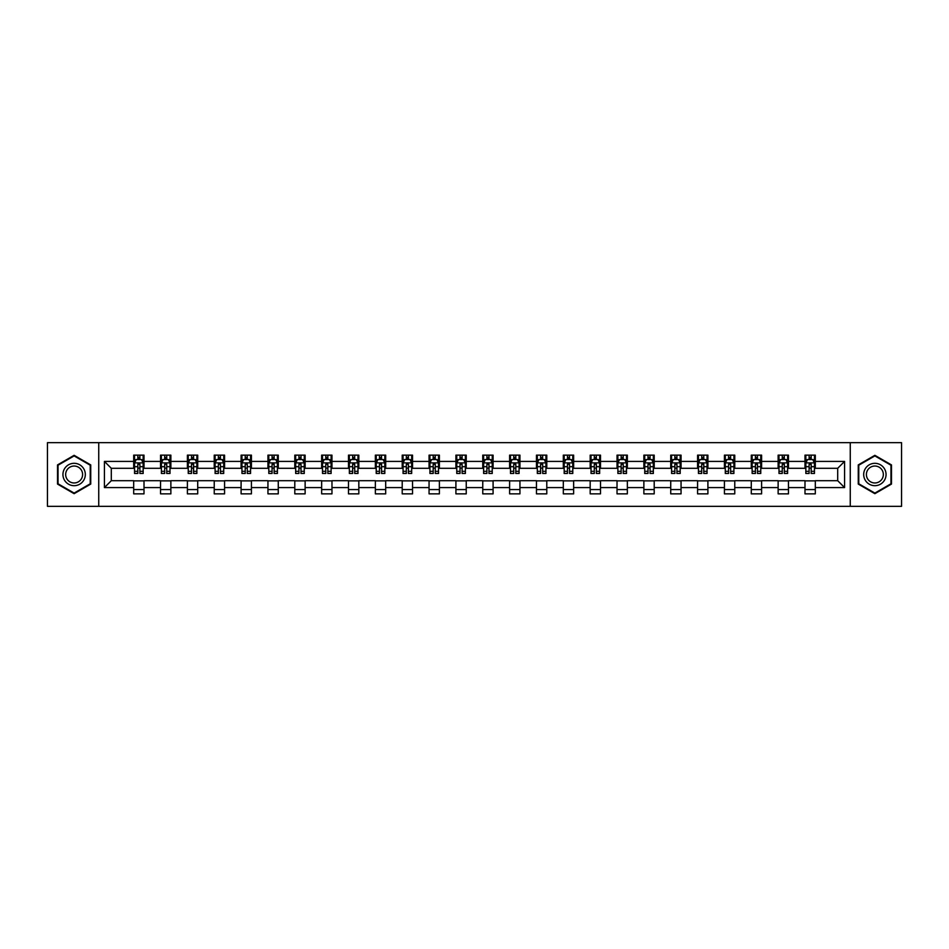 <?xml version="1.0" encoding="UTF-8"?>
<svg xmlns="http://www.w3.org/2000/svg" width="949" height="949" viewBox="0 0 949 949"><rect width="100%" height="100%" fill="white"/><g stroke="black" fill="none" stroke-linecap="round" stroke-linejoin="round"><path stroke-width="1.42" d="M850.257 506.339L901.55 506.339L901.55 442.661L850.257 442.661L850.257 506.339L98.743 506.339L98.743 442.661L47.45 442.661L47.45 506.339L98.743 506.339M850.257 442.661L98.743 442.661M815.31 461.416L815.31 455.14L804.989 455.14L804.989 461.416L788.465 461.416L788.465 455.14L778.133 455.14L778.133 461.416L761.608 461.416L761.608 455.14L751.288 455.14L751.288 461.416L734.763 461.416L734.763 455.14L724.431 455.14L724.431 461.416L707.907 461.416L707.907 455.14L697.574 455.14L697.574 461.416L681.05 461.416L681.05 455.14L670.729 455.14L670.729 461.416L654.205 461.416L654.205 455.14L643.873 455.14L643.873 461.416L627.348 461.416L627.348 455.14L617.028 455.14L617.028 461.416L600.503 461.416L600.503 455.14L590.171 455.14L590.171 461.416L573.647 461.416L573.647 455.14L563.315 455.14L563.315 461.416L546.79 461.416L546.79 455.14L536.47 455.14L536.47 461.416L519.945 461.416L519.945 455.14L509.613 455.14L509.613 461.416L493.089 461.416L493.089 455.14L482.756 455.14L482.756 461.416L466.244 461.416L466.244 455.14L455.911 455.14L455.911 461.416L439.387 461.416L439.387 455.14L429.055 455.14L429.055 461.416L412.53 461.416L412.53 455.14L402.21 455.14L402.21 461.416L385.685 461.416L385.685 455.14L375.353 455.14L375.353 461.416L358.829 461.416L358.829 455.14L348.497 455.14L348.497 461.416L331.972 461.416L331.972 455.14L321.652 455.14L321.652 461.416L305.127 461.416L305.127 455.14L294.795 455.14L294.795 461.416L278.271 461.416L278.271 455.14L267.95 455.14L267.95 461.416L251.426 461.416L251.426 455.14L241.093 455.14L241.093 461.416L224.569 461.416L224.569 455.14L214.237 455.14L214.237 461.416L197.712 461.416L197.712 455.14L187.392 455.14L187.392 461.416L170.867 461.416L170.867 455.14L160.535 455.14L160.535 461.416L144.011 461.416L144.011 455.14L133.69 455.14L133.69 461.416L104.426 461.416L104.426 487.584L111.306 480.692L133.69 480.692L133.69 493.86L144.011 493.86L144.011 480.692L160.535 480.692L160.535 493.86L170.867 493.86L170.867 480.692L187.392 480.692L187.392 493.86L197.712 493.86L197.712 480.692L214.237 480.692L214.237 493.86L224.569 493.86L224.569 480.692L241.093 480.692L241.093 493.86L251.426 493.86L251.426 480.692L267.95 480.692L267.95 493.86L278.271 493.86L278.271 480.692L294.795 480.692L294.795 493.86L305.127 493.86L305.127 480.692L321.652 480.692L321.652 493.86L331.972 493.86L331.972 480.692L348.497 480.692L348.497 493.86L358.829 493.86L358.829 480.692L375.353 480.692L375.353 493.86L385.685 493.86L385.685 480.692L402.21 480.692L402.21 493.86L412.53 493.86L412.53 480.692L429.055 480.692L429.055 493.86L439.387 493.86L439.387 480.692L455.911 480.692L455.911 493.86L466.244 493.86L466.244 480.692L482.756 480.692L482.756 493.86L493.089 493.86L493.089 480.692L509.613 480.692L509.613 493.86L519.945 493.86L519.945 480.692L536.47 480.692L536.47 493.86L546.79 493.86L546.79 480.692L563.315 480.692L563.315 493.86L573.647 493.86L573.647 480.692L590.171 480.692L590.171 493.86L600.503 493.86L600.503 480.692L617.028 480.692L617.028 493.86L627.348 493.86L627.348 480.692L643.873 480.692L643.873 493.86L654.205 493.86L654.205 480.692L670.729 480.692L670.729 493.86L681.05 493.86L681.05 480.692L697.574 480.692L697.574 493.86L707.907 493.86L707.907 480.692L724.431 480.692L724.431 493.86L734.763 493.86L734.763 480.692L751.288 480.692L751.288 493.86L761.608 493.86L761.608 480.692L778.133 480.692L778.133 493.86L788.465 493.86L788.465 480.692L804.989 480.692L804.989 493.86L815.31 493.86L815.31 480.692L837.694 480.692L837.694 468.308L815.31 468.308L815.31 461.416L844.574 461.416L844.574 487.584L815.31 487.584M804.989 487.584L788.465 487.584M778.133 487.584L761.608 487.584M751.288 487.584L734.763 487.584M724.431 487.584L707.907 487.584M697.574 487.584L681.05 487.584M670.729 487.584L654.205 487.584M643.873 487.584L627.348 487.584M617.028 487.584L600.503 487.584M590.171 487.584L573.647 487.584M563.315 487.584L546.79 487.584M536.47 487.584L519.945 487.584M509.613 487.584L493.089 487.584M482.756 487.584L466.244 487.584M455.911 487.584L439.387 487.584M429.055 487.584L412.53 487.584M402.21 487.584L385.685 487.584M375.353 487.584L358.829 487.584M348.497 487.584L331.972 487.584M321.652 487.584L305.127 487.584M294.795 487.584L278.271 487.584M267.95 487.584L251.426 487.584M241.093 487.584L224.569 487.584M214.237 487.584L197.712 487.584M187.392 487.584L170.867 487.584M160.535 487.584L144.011 487.584M133.69 487.584L104.426 487.584M804.989 461.416L804.989 468.308L788.465 468.308L788.465 461.416M778.133 461.416L778.133 468.308L761.608 468.308L761.608 461.416M751.288 461.416L751.288 468.308L734.763 468.308L734.763 461.416M724.431 461.416L724.431 468.308L707.907 468.308L707.907 461.416M697.574 461.416L697.574 468.308L681.05 468.308L681.05 461.416M670.729 461.416L670.729 468.308L654.205 468.308L654.205 461.416M643.873 461.416L643.873 468.308L627.348 468.308L627.348 461.416M617.028 461.416L617.028 468.308L600.503 468.308L600.503 461.416M590.171 461.416L590.171 468.308L573.647 468.308L573.647 461.416M563.315 461.416L563.315 468.308L546.79 468.308L546.79 461.416M536.47 461.416L536.47 468.308L519.945 468.308L519.945 461.416M509.613 461.416L509.613 468.308L493.089 468.308L493.089 461.416M482.756 461.416L482.756 468.308L466.244 468.308L466.244 461.416M455.911 461.416L455.911 468.308L439.387 468.308L439.387 461.416M429.055 461.416L429.055 468.308L412.53 468.308L412.53 461.416M402.21 461.416L402.21 468.308L385.685 468.308L385.685 461.416M375.353 461.416L375.353 468.308L358.829 468.308L358.829 461.416M348.497 461.416L348.497 468.308L331.972 468.308L331.972 461.416M321.652 461.416L321.652 468.308L305.127 468.308L305.127 461.416M294.795 461.416L294.795 468.308L278.271 468.308L278.271 461.416M267.95 461.416L267.95 468.308L251.426 468.308L251.426 461.416M241.093 461.416L241.093 468.308L224.569 468.308L224.569 461.416M214.237 461.416L214.237 468.308L197.712 468.308L197.712 461.416M187.392 461.416L187.392 468.308L170.867 468.308L170.867 461.416M160.535 461.416L160.535 468.308L144.011 468.308L144.011 461.416M133.69 461.416L133.69 468.308L111.306 468.308L104.426 461.416M111.306 468.308L111.306 480.692M844.574 487.584L837.694 480.692M837.694 468.308L844.574 461.416M133.69 459.435L134.544 459.435M137.819 459.435L139.883 459.435M143.157 459.435L144.011 459.435M133.69 468.13L134.544 468.13M137.819 468.13L139.883 468.13M143.157 468.13L144.011 468.13M133.69 480.87L144.011 480.87M133.69 489.565L144.011 489.565M160.535 480.87L170.867 480.87M160.535 489.565L170.867 489.565M160.535 459.435L161.401 459.435M164.663 459.435L166.739 459.435M170.001 459.435L170.867 459.435M160.535 468.13L161.401 468.13M164.663 468.13L166.739 468.13M170.001 468.13L170.867 468.13M187.392 480.87L197.712 480.87M187.392 489.565L197.712 489.565M187.392 459.435L188.246 459.435M191.52 459.435L193.584 459.435M196.858 459.435L197.712 459.435M187.392 468.13L188.246 468.13M191.52 468.13L193.584 468.13M196.858 468.13L197.712 468.13M214.237 480.87L224.569 480.87M214.237 489.565L224.569 489.565M214.237 459.435L215.103 459.435M218.377 459.435L220.441 459.435M223.715 459.435L224.569 459.435M214.237 468.13L215.103 468.13M218.377 468.13L220.441 468.13M223.715 468.13L224.569 468.13M241.093 480.87L251.426 480.87M241.093 489.565L251.426 489.565M241.093 459.435L241.959 459.435M245.222 459.435L247.286 459.435M250.56 459.435L251.426 459.435M241.093 468.13L241.959 468.13M245.222 468.13L247.286 468.13M250.56 468.13L251.426 468.13M267.95 480.87L278.271 480.87M267.95 489.565L278.271 489.565M267.95 459.435L268.804 459.435M272.078 459.435L274.142 459.435M277.416 459.435L278.271 459.435M267.95 468.13L268.804 468.13M272.078 468.13L274.142 468.13M277.416 468.13L278.271 468.13M294.795 480.87L305.127 480.87M294.795 489.565L305.127 489.565M294.795 459.435L295.661 459.435M298.935 459.435L300.999 459.435M304.261 459.435L305.127 459.435M294.795 468.13L295.661 468.13M298.935 468.13L300.999 468.13M304.261 468.13L305.127 468.13M321.652 480.87L331.972 480.87M321.652 489.565L331.972 489.565M321.652 459.435L322.506 459.435M325.78 459.435L327.844 459.435M331.118 459.435L331.972 459.435M321.652 468.13L322.506 468.13M325.78 468.13L327.844 468.13M331.118 468.13L331.972 468.13M348.497 480.87L358.829 480.87M348.497 489.565L358.829 489.565M348.497 459.435L349.362 459.435M352.637 459.435L354.701 459.435M357.975 459.435L358.829 459.435M348.497 468.13L349.362 468.13M352.637 468.13L354.701 468.13M357.975 468.13L358.829 468.13M375.353 480.87L385.685 480.87M375.353 489.565L385.685 489.565M375.353 459.435L376.219 459.435M379.481 459.435L381.545 459.435M384.82 459.435L385.685 459.435M375.353 468.13L376.219 468.13M379.481 468.13L381.545 468.13M384.82 468.13L385.685 468.13M402.21 480.87L412.53 480.87M402.21 489.565L412.53 489.565M402.21 459.435L403.064 459.435M406.338 459.435L408.402 459.435M411.676 459.435L412.53 459.435M402.21 468.13L403.064 468.13M406.338 468.13L408.402 468.13M411.676 468.13L412.53 468.13M429.055 480.87L439.387 480.87M429.055 489.565L439.387 489.565M429.055 459.435L429.921 459.435M433.195 459.435L435.259 459.435M438.521 459.435L439.387 459.435M429.055 468.13L429.921 468.13M433.195 468.13L435.259 468.13M438.521 468.13L439.387 468.13M455.911 480.87L466.244 480.87M455.911 489.565L466.244 489.565M455.911 459.435L456.766 459.435M460.04 459.435L462.104 459.435M465.378 459.435L466.244 459.435M455.911 468.13L456.766 468.13M460.04 468.13L462.104 468.13M465.378 468.13L466.244 468.13M482.756 480.87L493.089 480.87M482.756 489.565L493.089 489.565M482.756 459.435L483.622 459.435M486.896 459.435L488.96 459.435M492.234 459.435L493.089 459.435M482.756 468.13L483.622 468.13M486.896 468.13L488.96 468.13M492.234 468.13L493.089 468.13M509.613 480.87L519.945 480.87M509.613 489.565L519.945 489.565M509.613 459.435L510.479 459.435M513.741 459.435L515.805 459.435M519.079 459.435L519.945 459.435M509.613 468.13L510.479 468.13M513.741 468.13L515.805 468.13M519.079 468.13L519.945 468.13M536.47 480.87L546.79 480.87M536.47 489.565L546.79 489.565M536.47 459.435L537.324 459.435M540.598 459.435L542.662 459.435M545.936 459.435L546.79 459.435M536.47 468.13L537.324 468.13M540.598 468.13L542.662 468.13M545.936 468.13L546.79 468.13M563.315 480.87L573.647 480.87M563.315 489.565L573.647 489.565M563.315 459.435L564.181 459.435M567.455 459.435L569.519 459.435M572.781 459.435L573.647 459.435M563.315 468.13L564.181 468.13M567.455 468.13L569.519 468.13M572.781 468.13L573.647 468.13M590.171 480.87L600.503 480.87M590.171 489.565L600.503 489.565M590.171 459.435L591.025 459.435M594.299 459.435L596.363 459.435M599.638 459.435L600.503 459.435M590.171 468.13L591.025 468.13M594.299 468.13L596.363 468.13M599.638 468.13L600.503 468.13M617.028 480.87L627.348 480.87M617.028 489.565L627.348 489.565M617.028 459.435L617.882 459.435M621.156 459.435L623.22 459.435M626.494 459.435L627.348 459.435M617.028 468.13L617.882 468.13M621.156 468.13L623.22 468.13M626.494 468.13L627.348 468.13M643.873 480.87L654.205 480.87M643.873 489.565L654.205 489.565M643.873 459.435L644.739 459.435M648.001 459.435L650.065 459.435M653.339 459.435L654.205 459.435M643.873 468.13L644.739 468.13M648.001 468.13L650.065 468.13M653.339 468.13L654.205 468.13M670.729 480.87L681.05 480.87M670.729 489.565L681.05 489.565M670.729 459.435L671.584 459.435M674.858 459.435L676.922 459.435M680.196 459.435L681.05 459.435M670.729 468.13L671.584 468.13M674.858 468.13L676.922 468.13M680.196 468.13L681.05 468.13M697.574 480.87L707.907 480.87M697.574 489.565L707.907 489.565M697.574 459.435L698.44 459.435M701.714 459.435L703.778 459.435M707.041 459.435L707.907 459.435M697.574 468.13L698.44 468.13M701.714 468.13L703.778 468.13M707.041 468.13L707.907 468.13M724.431 480.87L734.763 480.87M724.431 489.565L734.763 489.565M724.431 459.435L725.285 459.435M728.559 459.435L730.623 459.435M733.897 459.435L734.763 459.435M724.431 468.13L725.285 468.13M728.559 468.13L730.623 468.13M733.897 468.13L734.763 468.13M751.288 480.87L761.608 480.87M751.288 489.565L761.608 489.565M751.288 459.435L752.142 459.435M755.416 459.435L757.48 459.435M760.754 459.435L761.608 459.435M751.288 468.13L752.142 468.13M755.416 468.13L757.48 468.13M760.754 468.13L761.608 468.13M778.133 480.87L788.465 480.87M778.133 489.565L788.465 489.565M778.133 459.435L778.999 459.435M782.261 459.435L784.337 459.435M787.599 459.435L788.465 459.435M778.133 468.13L778.999 468.13M782.261 468.13L784.337 468.13M787.599 468.13L788.465 468.13M804.989 480.87L815.31 480.87M804.989 489.565L815.31 489.565M804.989 459.435L805.843 459.435M809.117 459.435L811.181 459.435M814.456 459.435L815.31 459.435M804.989 468.13L805.843 468.13M809.117 468.13L811.181 468.13M814.456 468.13L815.31 468.13M74.129 493.682L90.736 484.085L90.736 464.915L74.129 455.318L57.521 464.915L57.521 484.085L74.129 493.682M891.479 464.915L874.871 455.318L858.264 464.915L858.264 484.085L874.871 493.682L891.479 484.085L891.479 464.915M139.883 457.371L137.819 457.371M143.157 471.309L139.883 471.309L139.883 473.468L143.157 473.468L143.157 462.97L141.437 459.53L136.265 459.53L134.544 462.97L134.544 473.468L137.819 473.468L137.819 471.309L134.544 471.309M134.544 462.97L134.544 455.14M143.157 462.97L143.157 455.14M137.819 459.53L137.819 455.14M139.883 455.14L139.883 459.53M139.883 471.309L139.883 464.263L137.819 464.263L137.819 471.309M83.82 480.099A11.186 11.186 0 0 0 79.728 464.808A11.186 11.186 0 0 0 64.437 468.901A11.186 11.186 0 0 0 68.542 484.192A11.186 11.186 0 0 0 83.82 480.099M81.472 478.735A8.47 8.47 0 0 0 78.364 467.169A8.47 8.47 0 0 0 66.798 470.265A8.47 8.47 0 0 0 69.894 481.831A8.47 8.47 0 0 0 81.472 478.735M58.031 483.788L58.031 465.212L74.129 455.911L90.226 465.212L90.226 483.788L74.129 493.089L58.031 483.788M874.871 463.314A11.186 11.186 0 0 0 863.685 474.5A11.186 11.186 0 0 0 874.871 485.686A11.186 11.186 0 0 0 886.058 474.5A11.186 11.186 0 0 0 874.871 463.314M874.871 466.03A8.47 8.47 0 0 0 866.401 474.5A8.47 8.47 0 0 0 874.871 482.97A8.47 8.47 0 0 0 883.341 474.5A8.47 8.47 0 0 0 874.871 466.03M890.969 483.788L874.871 493.089L858.774 483.788L858.774 465.212L874.871 455.911L890.969 465.212L890.969 483.788M166.739 457.371L164.663 457.371M170.001 471.309L166.739 471.309L166.739 473.468L170.001 473.468L170.001 462.97L168.281 459.53L163.121 459.53L161.401 462.97L161.401 473.468L164.663 473.468L164.663 471.309L161.401 471.309M161.401 462.97L161.401 455.14M170.001 462.97L170.001 455.14M164.663 459.53L164.663 455.14M166.739 455.14L166.739 459.53M166.739 471.309L166.739 464.263L164.663 464.263L164.663 471.309M193.584 457.371L191.52 457.371M196.858 471.309L193.584 471.309L193.584 473.468L196.858 473.468L196.858 462.97L195.138 459.53L189.978 459.53L188.246 462.97L188.246 473.468L191.52 473.468L191.52 471.309L188.246 471.309M188.246 462.97L188.246 455.14M196.858 462.97L196.858 455.14M191.52 459.53L191.52 455.14M193.584 455.14L193.584 459.53M193.584 471.309L193.584 464.263L191.52 464.263L191.52 471.309M220.441 457.371L218.377 457.371M223.715 471.309L220.441 471.309L220.441 473.468L223.715 473.468L223.715 462.97L221.983 459.53L216.823 459.53L215.103 462.97L215.103 473.468L218.377 473.468L218.377 471.309L215.103 471.309M215.103 462.97L215.103 455.14M223.715 462.97L223.715 455.14M218.377 459.53L218.377 455.14M220.441 455.14L220.441 459.53M220.441 471.309L220.441 464.263L218.377 464.263L218.377 471.309M247.286 457.371L245.222 457.371M250.56 471.309L247.286 471.309L247.286 473.468L250.56 473.468L250.56 462.97L248.84 459.53L243.679 459.53L241.959 462.97L241.959 473.468L245.222 473.468L245.222 471.309L241.959 471.309M241.959 462.97L241.959 455.14M250.56 462.97L250.56 455.14M245.222 459.53L245.222 455.14M247.286 455.14L247.286 459.53M247.286 471.309L247.286 464.263L245.222 464.263L245.222 471.309M274.142 457.371L272.078 457.371M277.416 471.309L274.142 471.309L274.142 473.468L277.416 473.468L277.416 462.97L275.696 459.53L270.524 459.53L268.804 462.97L268.804 473.468L272.078 473.468L272.078 471.309L268.804 471.309M268.804 462.97L268.804 455.14M277.416 462.97L277.416 455.14M272.078 459.53L272.078 455.14M274.142 455.14L274.142 459.53M274.142 471.309L274.142 464.263L272.078 464.263L272.078 471.309M300.999 457.371L298.935 457.371M304.261 471.309L300.999 471.309L300.999 473.468L304.261 473.468L304.261 462.97L302.541 459.53L297.381 459.53L295.661 462.97L295.661 473.468L298.935 473.468L298.935 471.309L295.661 471.309M295.661 462.97L295.661 455.14M304.261 462.97L304.261 455.14M298.935 459.53L298.935 455.14M300.999 455.14L300.999 459.53M300.999 471.309L300.999 464.263L298.935 464.263L298.935 471.309M327.844 457.371L325.78 457.371M331.118 471.309L327.844 471.309L327.844 473.468L331.118 473.468L331.118 462.97L329.398 459.53L324.238 459.53L322.506 462.97L322.506 473.468L325.78 473.468L325.78 471.309L322.506 471.309M322.506 462.97L322.506 455.14M331.118 462.97L331.118 455.14M325.78 459.53L325.78 455.14M327.844 455.14L327.844 459.53M327.844 471.309L327.844 464.263L325.78 464.263L325.78 471.309M354.701 457.371L352.637 457.371M357.975 471.309L354.701 471.309L354.701 473.468L357.975 473.468L357.975 462.97L356.243 459.53L351.083 459.53L349.362 462.97L349.362 473.468L352.637 473.468L352.637 471.309L349.362 471.309M349.362 462.97L349.362 455.14M357.975 462.97L357.975 455.14M352.637 459.53L352.637 455.14M354.701 455.14L354.701 459.53M354.701 471.309L354.701 464.263L352.637 464.263L352.637 471.309M381.545 457.371L379.481 457.371M384.82 471.309L381.545 471.309L381.545 473.468L384.82 473.468L384.82 462.97L383.099 459.53L377.939 459.53L376.219 462.97L376.219 473.468L379.481 473.468L379.481 471.309L376.219 471.309M376.219 462.97L376.219 455.14M384.82 462.97L384.82 455.14M379.481 459.53L379.481 455.14M381.545 455.14L381.545 459.53M381.545 471.309L381.545 464.263L379.481 464.263L379.481 471.309M408.402 457.371L406.338 457.371M411.676 471.309L408.402 471.309L408.402 473.468L411.676 473.468L411.676 462.97L409.956 459.53L404.784 459.53L403.064 462.97L403.064 473.468L406.338 473.468L406.338 471.309L403.064 471.309M403.064 462.97L403.064 455.14M411.676 462.97L411.676 455.14M406.338 459.53L406.338 455.14M408.402 455.14L408.402 459.53M408.402 471.309L408.402 464.263L406.338 464.263L406.338 471.309M435.259 457.371L433.195 457.371M438.521 471.309L435.259 471.309L435.259 473.468L438.521 473.468L438.521 462.97L436.801 459.53L431.641 459.53L429.921 462.97L429.921 473.468L433.195 473.468L433.195 471.309L429.921 471.309M429.921 462.97L429.921 455.14M438.521 462.97L438.521 455.14M433.195 459.53L433.195 455.14M435.259 455.14L435.259 459.53M435.259 471.309L435.259 464.263L433.195 464.263L433.195 471.309M462.104 457.371L460.04 457.371M465.378 471.309L462.104 471.309L462.104 473.468L465.378 473.468L465.378 462.97L463.658 459.53L458.497 459.53L456.766 462.97L456.766 473.468L460.04 473.468L460.04 471.309L456.766 471.309M456.766 462.97L456.766 455.14M465.378 462.97L465.378 455.14M460.04 459.53L460.04 455.14M462.104 455.14L462.104 459.53M462.104 471.309L462.104 464.263L460.04 464.263L460.04 471.309M488.96 457.371L486.896 457.371M492.234 471.309L488.96 471.309L488.96 473.468L492.234 473.468L492.234 462.97L490.503 459.53L485.342 459.53L483.622 462.97L483.622 473.468L486.896 473.468L486.896 471.309L483.622 471.309M483.622 462.97L483.622 455.14M492.234 462.97L492.234 455.14M486.896 459.53L486.896 455.14M488.96 455.14L488.96 459.53M488.96 471.309L488.96 464.263L486.896 464.263L486.896 471.309M515.805 457.371L513.741 457.371M519.079 471.309L515.805 471.309L515.805 473.468L519.079 473.468L519.079 462.97L517.359 459.53L512.199 459.53L510.479 462.97L510.479 473.468L513.741 473.468L513.741 471.309L510.479 471.309M510.479 462.97L510.479 455.14M519.079 462.97L519.079 455.14M513.741 459.53L513.741 455.14M515.805 455.14L515.805 459.53M515.805 471.309L515.805 464.263L513.741 464.263L513.741 471.309M542.662 457.371L540.598 457.371M545.936 471.309L542.662 471.309L542.662 473.468L545.936 473.468L545.936 462.97L544.216 459.53L539.044 459.53L537.324 462.97L537.324 473.468L540.598 473.468L540.598 471.309L537.324 471.309M537.324 462.97L537.324 455.14M545.936 462.97L545.936 455.14M540.598 459.53L540.598 455.14M542.662 455.14L542.662 459.53M542.662 471.309L542.662 464.263L540.598 464.263L540.598 471.309M569.519 457.371L567.455 457.371M572.781 471.309L569.519 471.309L569.519 473.468L572.781 473.468L572.781 462.97L571.061 459.53L565.901 459.53L564.181 462.97L564.181 473.468L567.455 473.468L567.455 471.309L564.181 471.309M564.181 462.97L564.181 455.14M572.781 462.97L572.781 455.14M567.455 459.53L567.455 455.14M569.519 455.14L569.519 459.53M569.519 471.309L569.519 464.263L567.455 464.263L567.455 471.309M596.363 457.371L594.299 457.371M599.638 471.309L596.363 471.309L596.363 473.468L599.638 473.468L599.638 462.97L597.917 459.53L592.757 459.53L591.025 462.97L591.025 473.468L594.299 473.468L594.299 471.309L591.025 471.309M591.025 462.97L591.025 455.14M599.638 462.97L599.638 455.14M594.299 459.53L594.299 455.14M596.363 455.14L596.363 459.53M596.363 471.309L596.363 464.263L594.299 464.263L594.299 471.309M623.22 457.371L621.156 457.371M626.494 471.309L623.22 471.309L623.22 473.468L626.494 473.468L626.494 462.97L624.762 459.53L619.602 459.53L617.882 462.97L617.882 473.468L621.156 473.468L621.156 471.309L617.882 471.309M617.882 462.97L617.882 455.14M626.494 462.97L626.494 455.14M621.156 459.53L621.156 455.14M623.22 455.14L623.22 459.53M623.22 471.309L623.22 464.263L621.156 464.263L621.156 471.309M650.065 457.371L648.001 457.371M653.339 471.309L650.065 471.309L650.065 473.468L653.339 473.468L653.339 462.97L651.619 459.53L646.459 459.53L644.739 462.97L644.739 473.468L648.001 473.468L648.001 471.309L644.739 471.309M644.739 462.97L644.739 455.14M653.339 462.97L653.339 455.14M648.001 459.53L648.001 455.14M650.065 455.14L650.065 459.53M650.065 471.309L650.065 464.263L648.001 464.263L648.001 471.309M676.922 457.371L674.858 457.371M680.196 471.309L676.922 471.309L676.922 473.468L680.196 473.468L680.196 462.97L678.476 459.53L673.304 459.53L671.584 462.97L671.584 473.468L674.858 473.468L674.858 471.309L671.584 471.309M671.584 462.97L671.584 455.14M680.196 462.97L680.196 455.14M674.858 459.53L674.858 455.14M676.922 455.14L676.922 459.53M676.922 471.309L676.922 464.263L674.858 464.263L674.858 471.309M703.778 457.371L701.714 457.371M707.041 471.309L703.778 471.309L703.778 473.468L707.041 473.468L707.041 462.97L705.321 459.53L700.16 459.53L698.44 462.97L698.44 473.468L701.714 473.468L701.714 471.309L698.44 471.309M698.44 462.97L698.44 455.14M707.041 462.97L707.041 455.14M701.714 459.53L701.714 455.14M703.778 455.14L703.778 459.53M703.778 471.309L703.778 464.263L701.714 464.263L701.714 471.309M730.623 457.371L728.559 457.371M733.897 471.309L730.623 471.309L730.623 473.468L733.897 473.468L733.897 462.97L732.177 459.53L727.017 459.53L725.285 462.97L725.285 473.468L728.559 473.468L728.559 471.309L725.285 471.309M725.285 462.97L725.285 455.14M733.897 462.97L733.897 455.14M728.559 459.53L728.559 455.14M730.623 455.14L730.623 459.53M730.623 471.309L730.623 464.263L728.559 464.263L728.559 471.309M757.48 457.371L755.416 457.371M760.754 471.309L757.48 471.309L757.48 473.468L760.754 473.468L760.754 462.97L759.022 459.53L753.862 459.53L752.142 462.97L752.142 473.468L755.416 473.468L755.416 471.309L752.142 471.309M752.142 462.97L752.142 455.14M760.754 462.97L760.754 455.14M755.416 459.53L755.416 455.14M757.48 455.14L757.48 459.53M757.48 471.309L757.48 464.263L755.416 464.263L755.416 471.309M784.337 457.371L782.261 457.371M787.599 471.309L784.337 471.309L784.337 473.468L787.599 473.468L787.599 462.97L785.879 459.53L780.719 459.53L778.999 462.97L778.999 473.468L782.261 473.468L782.261 471.309L778.999 471.309M778.999 462.97L778.999 455.14M787.599 462.97L787.599 455.14M782.261 459.53L782.261 455.14M784.337 455.14L784.337 459.53M784.337 471.309L784.337 464.263L782.261 464.263L782.261 471.309M811.181 457.371L809.117 457.371M814.456 471.309L811.181 471.309L811.181 473.468L814.456 473.468L814.456 462.97L812.735 459.53L807.563 459.53L805.843 462.97L805.843 473.468L809.117 473.468L809.117 471.309L805.843 471.309M805.843 462.97L805.843 455.14M814.456 462.97L814.456 455.14M809.117 459.53L809.117 455.14M811.181 455.14L811.181 459.53M811.181 471.309L811.181 464.263L809.117 464.263L809.117 471.309M143.109 462.887L134.592 462.887M134.544 459.731L136.17 459.731M141.531 459.731L143.157 459.731M137.819 466.694L134.544 466.694M143.157 466.694L139.883 466.694M139.883 458.474L137.819 458.474M169.966 462.887L161.437 462.887M161.401 459.731L163.014 459.731M168.388 459.731L170.001 459.731M164.663 466.694L161.401 466.694M170.001 466.694L166.739 466.694M166.739 458.474L164.663 458.474M196.811 462.887L188.293 462.887M188.246 459.731L189.871 459.731M195.245 459.731L196.858 459.731M191.52 466.694L188.246 466.694M196.858 466.694L193.584 466.694M193.584 458.474L191.52 458.474M223.667 462.887L215.15 462.887M215.103 459.731L216.716 459.731M222.09 459.731L223.715 459.731M218.377 466.694L215.103 466.694M223.715 466.694L220.441 466.694M220.441 458.474L218.377 458.474M250.524 462.887L241.995 462.887M241.959 459.731L243.573 459.731M248.946 459.731L250.56 459.731M245.222 466.694L241.959 466.694M250.56 466.694L247.286 466.694M247.286 458.474L245.222 458.474M277.369 462.887L268.852 462.887M268.804 459.731L270.429 459.731M275.791 459.731L277.416 459.731M272.078 466.694L268.804 466.694M277.416 466.694L274.142 466.694M274.142 458.474L272.078 458.474M304.226 462.887L295.697 462.887M295.661 459.731L297.274 459.731M302.648 459.731L304.261 459.731M298.935 466.694L295.661 466.694M304.261 466.694L300.999 466.694M300.999 458.474L298.935 458.474M331.071 462.887L322.553 462.887M322.506 459.731L324.131 459.731M329.505 459.731L331.118 459.731M325.78 466.694L322.506 466.694M331.118 466.694L327.844 466.694M327.844 458.474L325.78 458.474M357.927 462.887L349.41 462.887M349.362 459.731L350.976 459.731M356.349 459.731L357.975 459.731M352.637 466.694L349.362 466.694M357.975 466.694L354.701 466.694M354.701 458.474L352.637 458.474M384.784 462.887L376.255 462.887M376.219 459.731L377.832 459.731M383.206 459.731L384.82 459.731M379.481 466.694L376.219 466.694M384.82 466.694L381.545 466.694M381.545 458.474L379.481 458.474M411.629 462.887L403.111 462.887M403.064 459.731L404.689 459.731M410.051 459.731L411.676 459.731M406.338 466.694L403.064 466.694M411.676 466.694L408.402 466.694M408.402 458.474L406.338 458.474M438.485 462.887L429.956 462.887M429.921 459.731L431.534 459.731M436.908 459.731L438.521 459.731M433.195 466.694L429.921 466.694M438.521 466.694L435.259 466.694M435.259 458.474L433.195 458.474M465.33 462.887L456.813 462.887M456.766 459.731L458.391 459.731M463.764 459.731L465.378 459.731M460.04 466.694L456.766 466.694M465.378 466.694L462.104 466.694M462.104 458.474L460.04 458.474M492.187 462.887L483.67 462.887M483.622 459.731L485.236 459.731M490.609 459.731L492.234 459.731M486.896 466.694L483.622 466.694M492.234 466.694L488.96 466.694M488.96 458.474L486.896 458.474M519.044 462.887L510.515 462.887M510.479 459.731L512.092 459.731M517.466 459.731L519.079 459.731M513.741 466.694L510.479 466.694M519.079 466.694L515.805 466.694M515.805 458.474L513.741 458.474M545.889 462.887L537.371 462.887M537.324 459.731L538.949 459.731M544.311 459.731L545.936 459.731M540.598 466.694L537.324 466.694M545.936 466.694L542.662 466.694M542.662 458.474L540.598 458.474M572.745 462.887L564.216 462.887M564.181 459.731L565.794 459.731M571.168 459.731L572.781 459.731M567.455 466.694L564.181 466.694M572.781 466.694L569.519 466.694M569.519 458.474L567.455 458.474M599.59 462.887L591.073 462.887M591.025 459.731L592.651 459.731M598.024 459.731L599.638 459.731M594.299 466.694L591.025 466.694M599.638 466.694L596.363 466.694M596.363 458.474L594.299 458.474M626.447 462.887L617.929 462.887M617.882 459.731L619.495 459.731M624.869 459.731L626.494 459.731M621.156 466.694L617.882 466.694M626.494 466.694L623.22 466.694M623.22 458.474L621.156 458.474M653.303 462.887L644.774 462.887M644.739 459.731L646.352 459.731M651.726 459.731L653.339 459.731M648.001 466.694L644.739 466.694M653.339 466.694L650.065 466.694M650.065 458.474L648.001 458.474M680.148 462.887L671.631 462.887M671.584 459.731L673.209 459.731M678.571 459.731L680.196 459.731M674.858 466.694L671.584 466.694M680.196 466.694L676.922 466.694M676.922 458.474L674.858 458.474M707.005 462.887L698.476 462.887M698.44 459.731L700.054 459.731M705.427 459.731L707.041 459.731M701.714 466.694L698.44 466.694M707.041 466.694L703.778 466.694M703.778 458.474L701.714 458.474M733.85 462.887L725.333 462.887M725.285 459.731L726.91 459.731M732.284 459.731L733.897 459.731M728.559 466.694L725.285 466.694M733.897 466.694L730.623 466.694M730.623 458.474L728.559 458.474M760.707 462.887L752.189 462.887M752.142 459.731L753.755 459.731M759.129 459.731L760.754 459.731M755.416 466.694L752.142 466.694M760.754 466.694L757.48 466.694M757.48 458.474L755.416 458.474M787.563 462.887L779.034 462.887M778.999 459.731L780.612 459.731M785.986 459.731L787.599 459.731M782.261 466.694L778.999 466.694M787.599 466.694L784.337 466.694M784.337 458.474L782.261 458.474M814.408 462.887L805.891 462.887M805.843 459.731L807.469 459.731M812.83 459.731L814.456 459.731M809.117 466.694L805.843 466.694M814.456 466.694L811.181 466.694M811.181 458.474L809.117 458.474"/></g></svg>
